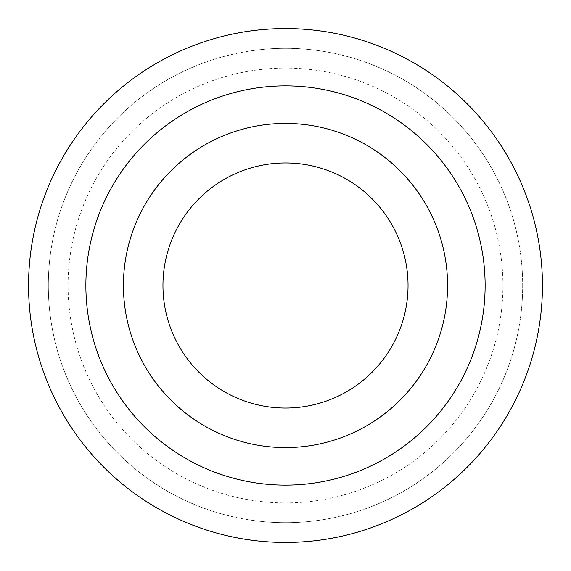 <?xml version="1.0" encoding="UTF-8"?>
<svg xmlns="http://www.w3.org/2000/svg" width="571" height="571" viewBox="0 0 571 571"><rect width="100%" height="100%" fill="white"/><g stroke="black" fill="none" stroke-linecap="round" stroke-linejoin="round"><path stroke-width="0.43" stroke-dasharray="2.85 2.14" d="M408.044 285.5A122.544 122.544 0 0 0 285.5 162.956A122.544 122.544 0 0 0 162.956 285.5A122.544 122.544 0 0 0 285.5 408.044A122.544 122.544 0 0 0 408.044 285.5M28.55 285.5A256.95 256.95 0 0 0 285.5 542.45A256.95 256.95 0 0 0 542.45 285.5A256.95 256.95 0 0 1 285.5 542.45A256.95 256.95 0 0 1 28.55 285.5A256.95 256.95 0 0 0 285.5 542.45A256.95 256.95 0 0 0 542.45 285.5A256.95 256.95 0 0 0 285.5 28.55A256.95 256.95 0 0 0 28.55 285.5A256.95 256.95 0 0 1 285.5 28.55A256.95 256.95 0 0 1 542.45 285.5A256.95 256.95 0 0 0 285.5 28.55A256.95 256.95 0 0 0 28.55 285.5M485.129 285.5A199.629 199.629 0 0 1 285.5 485.129A199.629 199.629 0 0 1 85.871 285.5A199.629 199.629 0 0 0 285.5 485.129A199.629 199.629 0 0 0 485.129 285.5A199.629 199.629 0 0 0 285.5 85.871A199.629 199.629 0 0 0 85.871 285.5A199.629 199.629 0 0 1 285.5 85.871A199.629 199.629 0 0 1 485.129 285.5M123.422 285.5A162.078 162.078 0 0 0 285.5 447.578A162.078 162.078 0 0 0 447.578 285.5A162.078 162.078 0 0 0 285.5 123.422A162.078 162.078 0 0 0 123.422 285.5M522.686 285.5A237.186 237.186 0 0 1 285.5 522.686A237.186 237.186 0 0 1 48.314 285.5A237.186 237.186 0 0 0 285.5 522.686A237.186 237.186 0 0 0 522.686 285.5A237.186 237.186 0 0 0 285.5 48.314A237.186 237.186 0 0 0 48.314 285.5A237.186 237.186 0 0 1 285.5 48.314A237.186 237.186 0 0 1 522.686 285.5M502.923 285.5A217.423 217.423 0 0 0 285.5 68.077A217.423 217.423 0 0 0 68.077 285.5A217.423 217.423 0 0 0 285.5 502.923A217.423 217.423 0 0 0 502.923 285.5"/><path stroke-width="0.86" d="M408.044 285.5A122.544 122.544 0 0 0 285.5 162.956A122.544 122.544 0 0 0 162.956 285.5A122.544 122.544 0 0 0 285.5 408.044A122.544 122.544 0 0 0 408.044 285.5M28.55 285.5A256.95 256.95 0 0 0 285.5 542.45A256.95 256.95 0 0 0 542.45 285.5A256.95 256.95 0 0 0 285.5 28.55A256.95 256.95 0 0 0 28.55 285.5M85.871 285.5A199.629 199.629 0 0 0 285.5 485.129A199.629 199.629 0 0 0 485.129 285.5A199.629 199.629 0 0 0 285.5 85.871A199.629 199.629 0 0 0 85.871 285.5M447.578 285.5A162.078 162.078 0 0 1 285.5 447.578A162.078 162.078 0 0 1 123.422 285.5A162.078 162.078 0 0 1 285.5 123.422A162.078 162.078 0 0 1 447.578 285.5"/></g></svg>
